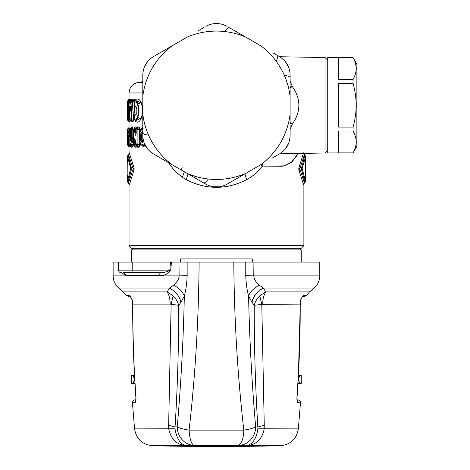 <?xml version="1.0" encoding="UTF-8"?>
<svg xmlns="http://www.w3.org/2000/svg" width="470" height="470" viewBox="0 0 470 470"><rect width="100%" height="100%" fill="white"/><g stroke="black" fill="none" stroke-linecap="round" stroke-linejoin="round"><path stroke-width="0.7" d="M155.611 55.348L153.402 56.623C146.611 60.865 143.08 66.981 142.804 74.983L142.804 77.532M144.155 67.533L147.58 61.576M224.542 31.525C226.787 28.582 228.361 27.278 229.266 27.618L245.616 37.054A74.184 74.184 0 0 0 187.295 37.054L153.402 56.623M212.975 23.788L219.866 23.776M245.616 173.477L227.051 184.193C219.989 187.953 212.922 187.953 205.86 184.193L187.295 173.477A74.184 74.184 0 0 0 245.616 173.477L260.944 164.623A74.184 74.184 0 0 0 290.108 114.116L290.108 74.983C289.831 66.981 286.3 60.865 279.509 56.623L277.294 55.348C278.046 55.959 277.7 57.975 276.272 61.394M142.815 133.88L141.705 133.88L142.598 132.893L142.986 133.139M143.285 141.018L142.598 141.223L141.705 140.236L141.705 133.88L140.689 133.88L141.993 131.559L142.598 132.893L143.086 132.893L142.804 131.647M143.133 141.235L142.486 142.557L141.993 142.557L143.25 140.724M141.993 142.557L140.689 140.236L142.815 140.236L143.332 140.971M129.926 110.632L130.754 110.144C130.401 111.049 130.255 111.108 130.313 110.327L130.02 107.865L130.308 108.029L130.343 106.931L129.632 108.176C129.561 106.743 129.708 106.061 130.055 106.138L130.531 106.138L130.801 109.428C130.637 111.196 130.343 111.596 129.926 110.632L129.632 108.176M130.913 106.925L130.448 110.802M130.531 106.138L130.866 106.931L130.343 106.931L131.224 107.918M130.554 109.921L130.308 108.029M141.993 131.559L142.486 131.559M143.503 140.442L142.486 142.557M135.707 143.08L135.166 141.388L134.244 141.388C134.103 139.931 134.297 139.014 134.831 138.627L135.713 142.105M133.727 145.195L134.767 145.483L135.166 144.267L135.019 139.766M136.276 131.676L135.983 135.219C135.407 135.495 135.066 134.89 134.966 133.404L134.344 129.849L135.231 129.391L134.867 128.633L135.83 127.946L134.479 127.94M135.93 134.502L135.842 132.951L134.966 133.404M128.645 141.329L128.104 142.528L128.621 141.352L128.181 142.445L128.351 140.977L128.668 140.977L128.334 140.941L128.281 140.072M128.615 140.571L128.151 139.414M128.222 132.358L129.003 133.709L128.563 132.37C127.993 128.821 127.64 129.379 127.505 134.038L128.069 139.42M128.234 132.505L128.228 132.252C127.91 131.013 127.723 131.606 127.664 134.038L128.851 134.038L128.862 133.527M128.222 137.04L130.008 134.702L128.281 132.375M128.657 136.265L128.228 137.152L128.627 137.029L128.627 144.131L127.505 144.149L127.499 142.551L128.104 142.528M128.228 136.893L128.228 137.152C127.91 138.386 127.723 137.792 127.664 135.36L127.664 134.038M129.838 136.987L129.003 135.689L128.281 137.029M127.664 135.36L128.851 135.36L128.862 135.877M129.832 134.661L128.851 134.038L128.851 135.36L129.832 134.743M130.948 109.075L130.801 109.428L130.948 109.075M131.018 108.57L130.877 108.923L131.018 108.57M130.49 107.072L130.343 108.053L130.736 107.436L130.055 106.138M142.815 136.335L142.815 140.236L143.479 140.084M129.978 129.174L130.965 127.881L131.794 127.946L132.058 129.285L131.294 129.849L131.294 138.985C130.725 140.248 130.731 140.465 131.324 139.637L131.013 140.606C130.554 141.276 130.313 140.736 130.302 138.985L131.294 138.985L132.058 137.933L132.305 138.292M131.013 140.606L131.236 140.078L131.559 141.576L130.437 144.267L129.785 144.267L129.832 129.849L130.302 129.849L130.302 138.985M130.102 145.218L131.23 145.3L132.346 142.586L132.135 139.361A1.592 0.87 168.3 0 0 131.236 140.078L132.599 137.804L132.875 138.48L132.135 139.361L131.547 139.108L131.077 140.007M136.065 131.465L135.842 132.951L135.231 129.391L136.359 128.586L136.447 129.056M145.118 145.183L145.089 145.477A1.592 1.281 -89.8 0 1 144.519 144.149L141.993 144.143C140.683 143.932 139.966 142.633 139.849 140.236L139.849 133.88C139.966 131.483 140.683 130.184 141.993 129.973L142.804 129.973M136.23 131.676L136.065 129.849A1.592 1.592 0 0 1 136.359 128.927L136.729 128.633A1.592 1.428 89.9 0 0 136.23 129.849L137.058 129.843L137.058 144.272L137.927 144.272L137.557 145.483L136.623 145.483L135.613 141.593M140.078 132.47L139.502 132.146L139.502 128.88L140.207 128.88L139.126 126.918L137.645 126.924L136.94 127.646L136.259 126.935L135.025 126.935L134.067 128.633A1.592 1.475 90 0 0 133.539 129.849L134.344 129.849L134.867 128.633L133.727 128.921M134.308 145.959L135.025 147.181L136.253 147.181L135.818 146.17L134.767 145.483A1.592 1.463 -89.9 0 1 134.244 144.267L133.539 144.267L133.539 129.849L133.427 144.267L134.585 146.164L135.818 146.17L136.482 145.353M137.058 144.272L136.112 144.267L137.216 146.176L138.715 146.188L139.502 145.236L140.207 145.236L139.126 147.198L138.715 146.188L137.557 145.483A1.592 1.416 -89.9 0 1 137.058 144.272M128.71 140.871L127.699 142.557M128.404 140.595L127.811 139.238M129.838 134.467L128.563 132.37L129.744 131.77L129.003 133.709M129.838 134.931L128.627 137.029L129.785 137.029M129.978 100.574L129.573 100.057L128.551 100.815L127.999 102.025L127.27 102.031L127.675 119.098L128.551 119.104L128.551 100.815L127.787 100.862M131.107 102.548L130.008 104.123L129.473 102.066L128.927 102.072L129.785 119.069L130.848 119.075L132.082 102.043L131.236 102.049L130.59 104.117L131.159 102.877L129.508 102.736M132.37 100.298L131.8 100.815L132.622 100.815L132.082 102.043L132.622 102.243L132.622 100.815L133.932 100.098L132.546 100.139L131.688 100.868A1.592 1.592 0 0 0 131.171 101.937L131.236 102.049A1.592 1.516 89.5 0 1 131.8 100.815L131.618 100.997M130.008 104.123L130.59 104.117M127.288 162.55L127.464 156.34L130.719 168.43L127.464 181.355L127.305 175.375M127.235 162.967L127.17 174.734M127.288 175.151L127.235 174.734M290.108 87.931A10.598 3.196 141.2 0 0 292.393 86.521C301.017 99.017 301.023 111.513 292.393 124.01L290.108 129.391L292.393 124.01L290.108 123.545A10.598 3.919 16.7 0 1 291.829 123.874M305.618 162.55L305.559 156.986L305.612 162.538M305.676 162.967L305.6 175.375M305.418 156.451L304.854 155.494L301.687 167.596L301.687 170.105L300.166 170.093C299.055 169.265 299.055 168.436 300.166 167.608L301.687 167.596L302.192 168.43L305.553 156.986L305.024 155.2M302.192 168.43L305.447 181.355L305.559 177.272L305.553 180.715L305.024 182.501M305.676 174.734L305.553 177.272L305.735 174.734M127.946 128.662L128.533 128.245L127.946 128.662A1.592 1.592 0 0 0 127.27 129.961L127.981 128.639L127.611 129.961L127.27 129.961L127.27 144.155L128.71 145.829L129.885 145.794L130.125 144.919M127.893 145.412A1.592 1.586 87.1 0 1 127.276 144.155L127.27 129.961M127.611 144.155L127.946 145.453L129.097 146.951M129.832 144.267L130.971 146.182L130.167 145.295A1.592 1.592 0 0 1 129.785 144.267L129.785 129.849A1.592 1.592 0 0 1 130.167 128.815L130.378 128.633A1.592 1.545 90.2 0 0 129.832 129.849L129.832 129.849M131.43 126.924L130.378 128.633L130.848 128.633L130.302 129.849L131.294 129.849L130.848 128.633L131.794 127.946L132.246 126.929L131.43 126.924L130.995 127.846M133.615 137.88L132.875 138.48L133.474 141.029L132.452 140.865L131.559 141.576A1.592 1.234 -156.3 0 0 132.346 142.586L133.427 142.78M137.645 126.929L136.729 128.633L137.557 128.633L137.927 129.843L137.058 129.843L137.557 128.633L138.715 127.928L137.023 127.999M139.849 133.88L139.625 133.88C139.337 132.47 140.019 130.813 141.67 128.909L142.598 128.639L141.993 129.973M143.138 128.298L142.804 128.639M145.33 145.583L142.598 145.477L141.993 144.143M141.57 145.136L143.138 145.817L145.906 145.841M140.025 132.675L139.449 132.399L139.296 133.88L139.296 140.236L139.849 140.236M140.025 141.435L139.449 141.717L139.296 140.236M140.078 141.646L139.449 141.717M133.662 142.422L131.958 145.912L130.437 144.267A1.592 1.533 -90.2 0 0 130.983 145.483L131.8 146.17L130.971 146.182L131.43 147.192L130.995 146.27M128.069 145.359L129.35 145.477L129.838 144.173M127.505 142.551L128.069 141.341M127.905 139.807L127.499 134.038C127.817 126.806 127.999 130.325 128.604 128.68L129.879 131.876M132.546 100.139L132.957 99.235L134.326 99.205L133.932 100.098L134.919 100.515L134.267 101.344L134.455 101.972M131.007 120.872L130.366 120.314L131.418 120.314L132.622 102.243L134.267 101.344L134.203 102.354M134.391 105.856L133.186 120.391L130.848 119.075A1.592 1.522 -89.5 0 0 131.418 120.314L132.499 120.99L133.586 120.543L134.749 106.332M129.791 119.233A1.592 0.341 -3.1 0 1 129.738 119.151A1.592 0.341 -3.1 0 1 129.785 119.069L130.214 120.167M128.933 102.207L128.927 102.072A1.592 1.557 89.5 0 1 129.532 100.815L129.303 101.032M127.734 120.302A1.592 1.592 90.5 0 1 127.176 119.098L127.675 119.098L128.551 120.314A1.592 1.575 -89.5 0 1 127.999 119.104L127.999 102.025L128.933 101.743M129.027 128.386L129.027 121.924L128.61 121.043L129.027 121.924L129.038 121.054L129.573 121.072L128.551 120.314L128.551 119.104L129.92 119.803M127.599 105.309L127.664 119.098A1.592 1.592 0 0 0 128.181 120.273L128.128 120.214M127.599 105.35L127.446 104.675M127.576 101.103L127.176 102.031L127.176 119.098A1.592 1.592 0 0 0 127.74 120.308L128.61 121.043L127.74 120.308L127.746 119.098M129.556 99.182L129.027 99.194L127.746 100.815A1.592 1.592 0 0 0 127.176 102.031L127.276 104.675A1.592 1.592 0 0 0 127.617 105.656M131.606 101.549L130.102 102.507L130.067 100.815L129.532 100.815L130.196 100.204L130.084 100.745L130.642 99.282L130.296 100.351L129.978 99.17L129.056 99.481M134.326 101.232L134.473 101.884M137.358 117.001L137.763 117.459C139.279 112.865 139.279 108.264 137.763 103.664C136.776 101.038 135.736 100.251 134.637 101.303A1.592 1.334 40.6 0 0 134.426 101.491L134.426 101.491A1.592 1.334 40.6 0 0 134.167 102.525L134.573 105.262L136.183 106.784L136.183 114.345L134.573 115.867L134.167 118.605C135.29 119.686 136.353 119.151 137.358 117.001C138.897 112.706 138.897 108.417 137.358 104.129C136.353 101.978 135.29 101.444 134.167 102.525L134.044 102.525A1.592 1.592 0 0 1 134.426 101.491L134.89 101.032M134.884 101.038L135.577 100.48L140.835 102.736L137.358 104.129M135.008 120.067L135.401 121.078C137.222 123.07 139.138 122.306 141.141 118.781L137.763 117.459C136.776 120.091 135.736 120.878 134.637 119.827L135.571 120.649L140.835 118.393C143.321 113.176 143.321 107.953 140.835 102.736L141.141 102.348C139.138 98.823 137.222 98.06 135.401 100.051L135.008 101.062M134.637 119.827L134.044 118.605A1.592 1.592 0 0 0 134.426 119.638M127.493 156.451L128.598 155.053L132.74 167.608L131.224 167.596L128.028 155.129L127.399 156.34M128.363 154.771L127.881 155.2M129.103 153.525L127.464 156.34M130.719 169.27L131.224 170.105L128.057 182.201L128.598 182.648L132.74 170.093L131.224 170.105L131.224 167.596L130.719 168.43M127.464 181.355L128.028 182.572L127.493 181.25M129.232 152.809L133.55 166.227L132.74 167.608C133.856 168.436 133.856 169.265 132.74 170.093L133.55 171.474L129.526 184.234L127.399 181.355M128.363 182.93L127.881 182.501M298.062 111.719L297.586 114.087M305.447 181.355L304.883 182.572L305.512 181.355M302.192 169.27L301.687 170.105L304.854 182.201L304.525 182.865L304.983 182.542L304.548 182.93M303.802 184.093L305.418 181.25M303.585 184.892L303.379 184.234L304.313 182.648L300.166 170.093L299.361 171.474C298.615 169.723 298.615 167.972 299.361 166.227L300.166 167.608L304.313 155.053L304.854 155.494L304.883 155.129L305.447 156.34M299.361 166.227L303.379 153.461L305.512 156.34M303.585 152.809L304.548 154.771M129.056 127.429L128.533 128.245L128.798 128.545M127.981 145.477L128.51 145.853M128.733 145.853L129.056 146.687M132.246 126.929L132.875 129.285L132.058 129.285L132.058 137.933L132.364 138.209M132.17 137.851L132.575 137.88L132.875 136.929L132.428 137.604M136.888 128.451L136.94 127.646L136.359 128.586L135.83 127.946L136.259 126.935M139.796 141.969L139.502 145.236L137.927 144.272L137.927 129.843L139.502 128.88L138.715 127.928L139.126 126.918M142.804 128.339L141.805 128.821M146.376 146.946L143.638 146.928L143.138 145.817L141.805 145.295M139.126 147.198L137.639 147.186L136.341 145.306A1.592 1.592 0 0 1 135.983 144.56L134.984 139.649M136.958 146.017L136.559 145.477M134.449 146.147L135.025 147.181M133.492 144.719L132.611 146.769L131.958 145.912L132.258 147.186L131.43 147.192M129.785 144.131L128.627 144.131A1.592 1.563 -90.4 0 0 129.35 145.477L130.49 146.916L130.842 146.094M128.78 145.882L129.309 146.94L130.49 146.916M129.785 130.854L129.344 128.551M131.142 121.019L131.53 121.865L131.101 120.949L132.499 120.99L132.91 121.894L133.586 120.543M129.044 121.054L129.456 121.947L129.978 121.959L129.573 121.072L130.137 120.12M142.804 92.966L129.027 92.966L129.027 99.205L128.745 100.592L128.61 100.087L127.74 100.821M129.978 99.17L129.573 100.057L128.68 100.081L128.751 100.609L128.68 100.081L127.84 100.815A1.592 1.586 89.5 0 0 127.276 102.031A1.592 1.592 0 0 1 127.817 100.833L129.097 99.188M131.624 101.538L131.582 100.85L132.005 100.686L131.471 99.264L129.473 102.066A1.592 0.341 177.1 0 1 130.067 101.837L131.582 100.85L131.042 100.181L130.196 100.204M134.902 101.238L135.207 100.363L134.326 99.205M135.783 114.421L135.031 114.756L134.573 115.867M136.353 113.793L135.031 114.756L136.106 113.834M135.795 114.41L136.118 113.805L136.183 114.345M136.118 113.805L136.183 106.784M136.106 107.295L134.884 106.455L134.573 105.262M136.353 107.336L135.031 106.373L136.118 107.325M129.326 152.809L128.386 154.83L128.598 155.053L129.526 153.461M129.103 184.175L128.386 182.865L129.326 184.892L129.526 184.234M131.676 248.33L301.235 248.33L303.884 245.681L129.027 245.681L131.676 248.33M303.679 152.809L304.619 154.836L303.808 153.608M168.272 162.491L174.505 170.686M174.54 170.728L182.29 177.284L186.232 179.658L188.047 173.912L186.232 179.658C206.377 189.874 226.528 189.874 246.68 179.658C252.854 176.326 258.03 171.814 262.201 166.127L284.062 165.91L292.281 161.704L297.962 153.473M258.371 170.728L256.221 172.854M128.51 128.263L129.097 127.164M133.427 137.263L132.875 136.929L132.875 129.285M135.025 126.935L134.308 128.151M142.804 127.358L140.812 129.738M143.638 146.928L140.806 144.366M137.639 147.186L136.964 146.499L136.253 147.181M132.611 146.769L132.258 147.186M129.174 146.37L129.309 146.94M130.783 130.613L130.566 129.179M130.425 128.51L129.338 128.522M131.53 121.865L132.91 121.894M129.978 121.959L130.319 120.12M129.332 121.466L129.456 121.947M129.027 99.205L129.033 99.552M131.471 99.264L130.642 99.282M132.957 99.235L132.446 100.192M135.248 100.745L135.401 100.051M141.141 118.781L142.804 113.423M142.804 107.706L141.141 102.348M135.401 121.078L135.049 120.22M135.09 114.768L136.729 112.871M135.09 106.361L136.729 108.259M133.55 171.474C134.297 169.723 134.297 167.978 133.55 166.227M296.764 155.97L290.889 162.808L282.852 166.192L262.201 166.127L262.313 163.836M303.679 184.892L303.814 184.07M299.361 171.474L303.379 184.234M261.126 164.518L262.201 166.127M246.68 179.658L244.858 173.912M279.867 153.696L284.473 153.708M327.725 150.306L325.029 153.003L325.029 57.528L279.703 56.741M290.108 81.14L292.393 86.521L290.108 86.991M212.992 186.749L219.86 186.755M144.155 143.003L147.586 148.961M147.621 61.523L144.178 67.469M290.108 122.6A10.598 3.196 -141.2 0 1 292.393 124.01L292.393 124.01M203.645 182.918C204.55 183.253 206.124 181.955 208.363 179.005M290.108 114.116L290.108 135.554C289.831 143.55 286.3 149.672 279.509 153.907L271.918 158.29M142.804 132.998C142.962 133.95 144.877 134.661 148.549 135.131M142.804 135.554C143.08 143.55 146.611 149.672 153.402 153.907L171.961 164.623A74.184 74.184 0 0 1 142.804 114.116L142.804 135.554M285.278 149.019L288.733 143.05M219.931 23.788L213.039 23.776M142.804 74.983L142.804 96.415A74.184 74.184 0 0 1 171.961 45.907M187.295 173.477L171.961 164.623M142.804 96.415L142.804 114.116M245.616 37.054L260.944 45.907A74.184 74.184 0 0 1 290.108 96.415L290.108 77.532C289.949 76.581 288.034 75.87 284.362 75.4M288.75 67.527L285.325 61.57M227.051 26.338C219.989 22.578 212.922 22.578 205.86 26.338M251.991 40.737L234.601 30.697M279.509 56.623L272.888 52.804M245.769 262.107L253.929 262.107L253.776 275.89L245.757 275.708L245.769 262.107L233.802 262.107C234.207 318.872 237.544 374.884 243.807 430.132C243.63 437.811 241.921 442.893 238.684 445.384L194.228 445.384A18.547 5.364 90 0 1 189.105 430.132C195.361 374.901 198.698 318.889 199.11 262.107L178.976 262.107L180.615 262.107L180.615 258.929L252.296 258.929L252.296 262.107M131.676 262.107L131.676 249.917L301.235 249.917L301.235 262.107M298.544 380.553L298.544 378.391L300.195 375.501L301.235 375.501L301.235 383.444L300.195 383.444L298.544 380.553L298.133 380.553M300.312 302.357L298.415 375.501L300.195 375.501M297.24 400.575L297.234 400.558A2.65 2.573 90 0 1 298.074 402.714C297.24 402.49 296.858 400.722 296.923 397.403L297.962 383.444L300.195 383.444M132.716 375.501L134.367 378.391L134.367 380.553L132.716 383.444L131.676 383.444L131.676 375.501L134.496 375.501M134.367 380.553L134.778 380.553M132.716 383.444L134.949 383.444M327.725 57.575L353.046 57.634C357.182 64.913 357.182 72.198 353.046 79.477L353.046 83.419C357.182 97.983 357.182 112.547 353.046 127.112L353.046 131.054C357.182 138.333 357.182 145.618 353.046 152.897L327.725 152.956L327.725 57.575L353.046 57.575L356.871 64.202L356.871 146.329L353.046 152.956M353.046 79.477L338.324 79.477L338.324 57.634L353.046 57.634M353.046 127.112L338.324 127.112L338.324 83.419L353.046 83.419M353.046 152.897L338.324 152.897L338.324 131.054L353.046 131.054M302.809 296.546L304.255 296.546L306.475 295.348L304.26 295.348C303.238 295.413 302.046 296.928 300.694 299.889L300.101 304.102C300.195 335.245 299.137 366.341 296.923 397.403M297.269 400.681L297.316 400.822C297.346 400.058 297.105 402.285 297.046 397.409C299.255 366.347 300.312 335.245 300.218 304.102L300.794 299.919C302.398 296 302.727 296.999 303.085 296.312L302.098 296.546L304.26 295.348A2.65 2.585 90 0 1 302.662 296.482M302.668 296.476L303.121 296.035M263.306 288.004C257.166 291.288 253.359 296.012 251.891 302.181L251.991 302.31C253.447 296.106 257.26 291.353 263.423 288.063L314.101 288.063C317.791 284.844 319.682 280.784 319.776 275.89L253.776 275.89C254.1 279.303 255.95 282.405 259.317 285.196L263.423 288.063L265.726 291.882L259.769 295.883C256.925 298.703 255.081 301.846 254.235 305.312L261.778 304.366L259.769 295.883M297.105 399.87L297.839 399.87L297.105 399.87M121.701 272.706L125.502 275.355A2.65 2.332 -90 0 0 123.175 272.706L158.56 272.706C163.002 272.947 166.75 272.095 169.805 270.144L170.745 270.238L171.438 262.107L178.976 262.107L179.135 275.89L187.154 275.708L187.142 262.107L233.802 262.107M259.317 285.196C253.888 287.975 250.304 291.606 248.577 296.088C249.558 340.245 251.92 383.831 255.657 426.848C253.348 428.182 249.394 429.28 243.807 430.132L189.105 430.132C183.512 429.28 179.564 428.182 177.249 426.848L177.249 426.848C180.991 383.843 183.353 340.262 184.334 296.088C182.601 291.606 179.023 287.975 173.589 285.196C176.961 282.405 178.812 279.303 179.135 275.89L113.129 275.89L113.129 262.107L171.438 262.107M245.757 275.708C246.022 283.063 246.962 289.855 248.577 296.088L251.891 302.181M244.541 445.854A2649.337 1270.157 -90 0 1 216.453 446.5A2649.337 2649.337 0 0 1 157.873 445.854L275.056 445.807M298.074 402.714L300.477 402.714L298.338 428.887L257.907 428.781L257.848 426.971A2630.343 1006.587 90 0 1 255.657 426.848L255.657 426.848A18.547 17.131 -86.6 0 1 238.684 445.384A2648.885 1013.684 90 0 0 245.599 445.73L248.225 445.513C257.019 444.068 262.342 438.522 264.199 428.887L264.257 425.321L257.848 426.971C255.345 386.687 254.141 346.132 254.235 305.312L251.991 302.31M264.257 425.321L261.778 304.366L300.218 304.102M314.101 288.063L309.554 291.882L265.726 291.882C263.764 295.113 262.765 299.184 262.718 304.102M253.929 262.107L319.776 262.107L319.776 275.89M125.502 275.355L160.006 275.355L158.56 272.706M160.006 275.355C164.242 275.837 167.819 274.133 170.745 270.238M248.225 445.513L247.167 445.501C252.842 444.003 256.426 438.428 257.907 428.781M118.311 262.107L120.896 262.107M173.589 285.196L169.488 288.063C175.651 291.353 179.458 296.106 180.921 302.31L184.334 296.088C185.95 289.855 186.89 283.058 187.154 275.708M247.167 445.501L187.307 445.73C180.991 445.231 176.885 439.579 175.005 428.781L175.063 426.971L168.654 425.321L171.133 304.366L173.142 295.883C175.986 298.703 177.83 301.846 178.676 305.312L170.193 304.102C170.146 299.184 169.147 295.113 167.185 291.882L173.142 295.883M180.921 302.31L178.676 305.312C178.77 346.108 177.566 386.663 175.063 426.971A2630.343 1006.587 90 0 0 177.249 426.848A18.547 17.131 -93.4 0 0 194.228 445.384L187.307 445.73C177.225 445.284 171.027 439.667 168.712 428.887L168.654 425.321M245.599 445.73L280.32 445.73A2649.337 2649.337 0 0 1 277.083 445.807L155.829 445.807A2649.337 2649.337 0 0 1 152.591 445.73L187.307 445.73M169.488 288.063L167.185 291.882L123.352 291.882L118.81 288.063L169.488 288.063M130.249 296.482A2.65 2.585 -90 0 1 128.645 295.348L129.82 296.312C129.937 295.871 130.701 297.075 132.117 299.919C130.59 296.118 130.167 296.97 129.82 296.312L130.807 296.546M130.102 296.546C128.181 296.546 128.181 296.546 130.102 296.546M175.005 428.781L134.573 428.887C136.329 439.045 142.34 444.661 152.591 445.73M123.352 291.882L126.436 295.348L128.645 295.348C129.673 295.413 130.86 296.928 132.217 299.889L132.693 304.102L132.752 320.681M132.217 299.889L132.804 304.102L170.193 304.102M135.677 400.558A2.65 2.573 90 0 0 134.837 402.714C135.671 402.49 136.053 400.722 135.983 397.403C133.774 366.341 132.71 335.245 132.804 304.102L132.593 302.351M135.983 397.403L135.865 397.409C133.656 366.347 132.599 335.245 132.693 304.102M135.806 399.87L135.072 399.87L135.806 399.87M140.689 133.88L140.689 140.236M134.244 141.388L134.244 144.267L135.166 144.267L136.341 145.03M127.611 141.975L127.611 138.256M127.611 131.142L127.834 129.802M130.689 144.131L130.002 144.131M139.796 132.146L139.449 132.399M139.919 133.88L139.296 133.88M127.84 135.36L127.505 135.36L127.84 135.36M127.84 105.891L127.276 104.675M127.176 119.098L127.176 102.031M134.884 106.455L134.167 104.364M142.804 82.526L137.786 82.526L142.804 81.639M130.783 128.927L130.783 129.849M134.044 118.605L134.167 116.766M140.207 128.88L140.207 130.801M140.207 143.309L140.207 145.236M182.29 177.284L184.393 171.797M290.56 128.439L290.108 128.316M180.921 169.793L182.284 167.814M133.022 272.706L132.787 270.144L169.805 270.144L170.51 262.107M121.184 272.706C119.615 272.559 118.734 271.707 118.534 270.144L132.787 270.144L132.763 262.107M245.522 445.807A2649.337 1270.157 -90 0 0 247.073 445.73M134.573 428.887L132.428 402.714L134.837 402.714M203.645 27.618L198.27 30.72M143.168 141.206L143.262 139.948M136.065 129.849L135.93 134.532M128.269 141.893L128.492 140.418M139.625 133.88L139.625 140.236C139.373 141.752 140.054 143.409 141.676 145.207L141.964 145.406M128.945 133.686L129.467 134.044M128.945 135.713L129.467 135.354M131.171 101.937L131.195 102.865M127.3 162.538L127.352 156.986L127.922 155.159L129.103 153.608M127.3 175.163L127.352 180.715L127.922 182.542L129.103 184.093M127.27 144.155A1.592 1.592 0 0 0 127.946 145.453M131.541 139.055A1.592 1.592 0 0 0 131.294 139.461M134.461 127.958L133.75 128.892A1.592 1.592 0 0 0 133.427 129.849M133.427 144.267A1.592 1.592 0 0 0 133.75 145.224L134.473 146.176M128.745 140.841L128.157 141.27A1.592 1.592 0 0 0 127.499 142.551L127.499 144.149A1.592 1.592 0 0 0 128.157 145.43L129.185 146.387M130.313 100.457L130.396 99.916L129.415 100.897A1.592 1.592 0 0 0 128.898 102.143L129.738 119.151A1.592 1.592 0 0 0 130.284 120.267L131.201 121.043M134.044 104.364L134.044 102.525M127.305 162.326L127.17 162.967M305.6 162.326L305.735 162.967M136.359 128.927L137.017 128.005M128.604 128.68L129.138 128.31M134.044 116.766L134.884 114.674M129.027 92.966C129.426 87.373 132.346 83.895 137.786 82.526M137.023 146.1L136.905 145.729M129.338 121.436L129.062 121.072M128.692 100.075L129.062 99.475M129.027 146.147L129.027 153.778M129.027 183.923L129.027 245.681M303.884 153.373L303.884 153.778M303.884 183.923L303.884 245.681M325.029 153.003L284.597 153.708M327.725 60.225L325.029 57.528M290.108 77.532L290.108 83.742M133.269 248.33L131.676 249.917M299.643 248.33L301.235 249.917M356.871 64.202L353.046 57.575M302.786 296.57L302.187 297.24M302.034 297.434L301.223 298.785M216.453 446.5A2649.337 2649.337 0 0 0 275.038 445.854M309.554 291.882L306.475 295.348M300.477 402.714C300.412 401.004 299.537 400.058 297.839 399.87M297.316 400.822L297.011 400.44M118.534 270.144L118.252 262.107M280.32 445.73C290.572 444.661 296.576 439.045 298.338 428.887M113.129 275.89C113.229 280.784 115.121 284.844 118.81 288.063M126.436 295.348L128.651 296.546M132.428 402.714C132.493 401.004 133.374 400.058 135.072 399.87M135.589 400.822C135.56 400.187 135.83 402.026 135.859 397.409"/></g></svg>
